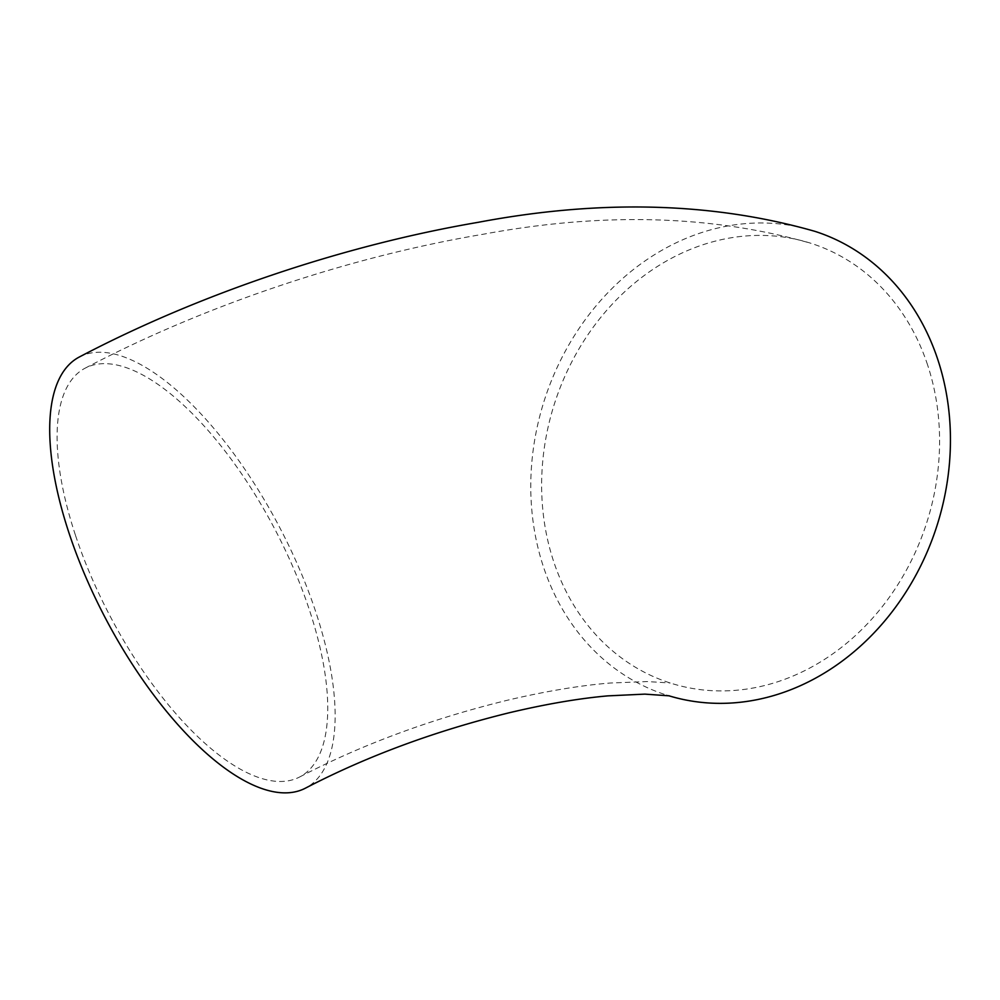 <?xml version="1.0" encoding="UTF-8"?>
<svg xmlns="http://www.w3.org/2000/svg" width="1000" height="1000" viewBox="0 0 1000 1000"><rect width="100%" height="100%" fill="white"/><g stroke="black" fill="none" stroke-linecap="round" stroke-linejoin="round"><path stroke-width="0.75" stroke-dasharray="5 3.75" d="M75.4 535.062A230.837 93.15 -117.7 0 1 85.125 368.175A230.837 93.15 -117.7 0 1 309.438 610.062A230.837 93.15 -117.7 0 1 299.713 776.95A230.837 93.15 -117.7 0 1 75.4 535.062M927.613 364.988A230.837 195.413 -72.2 0 0 811.05 243.337A230.837 195.413 -72.2 0 0 600.85 317.3A230.837 195.413 -72.2 0 0 553.6 561.325A230.837 195.413 -72.2 0 0 670.175 682.987A230.837 195.413 -72.2 0 0 880.375 609.025A230.837 195.413 -72.2 0 0 927.613 364.988M814.887 231.337A243.438 206.075 -72.2 0 0 593.212 309.337A243.438 206.075 -72.2 0 0 543.4 566.688A243.438 206.075 -72.2 0 0 666.325 694.987A243.438 206.075 -72.2 0 0 668.688 695.725M79.275 357.025A243.438 98.238 -117.7 0 1 315.825 612.1A243.438 98.238 -117.7 0 1 305.562 788.1M85.125 368.175C204.562 305.375 349.312 256.737 483.387 234.213C603.062 212.025 712.288 215.062 811.05 243.337M666.325 694.987L669.375 695.85M299.713 776.95C362.638 744.237 432.088 718.612 508.088 700.075C546.087 691.175 580.1 685.487 610.138 683.025L647.337 681.562L670.175 682.987"/><path stroke-width="1.5" d="M668.688 695.725A243.438 206.075 -72.2 0 0 888.888 615.887A243.438 206.075 -72.2 0 0 937.825 359.637A243.438 206.075 -72.2 0 0 814.887 231.337C712.95 202.2 600.712 199.2 478.162 222.325C343.625 245.3 199.025 294.075 79.275 357.025A243.438 98.238 -117.7 0 0 69.013 533.025A243.438 98.238 -117.7 0 0 305.562 788.1C366.825 756.237 434.625 731.15 508.963 712.825C545.688 704.112 578.638 698.462 607.837 695.875L644.875 694.125L669.375 695.85"/></g></svg>
